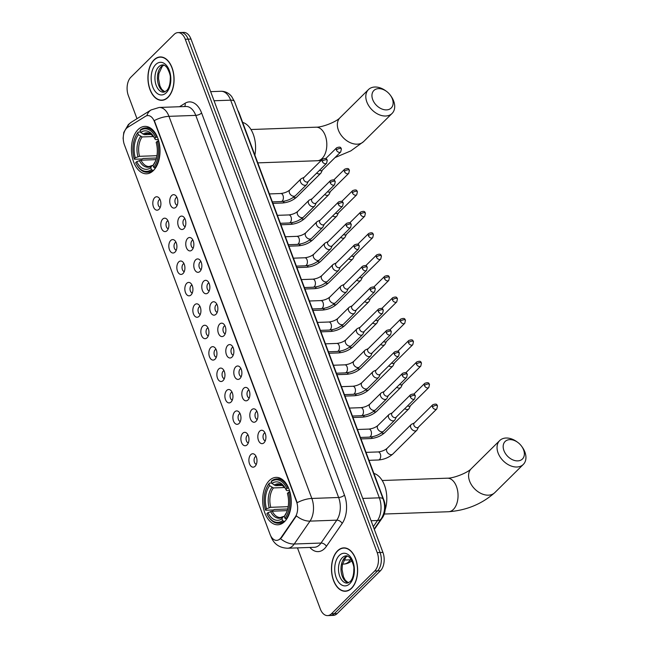 <?xml version="1.0" encoding="UTF-8"?>
<svg xmlns="http://www.w3.org/2000/svg" width="648" height="648" viewBox="0 0 648 648"><rect width="100%" height="100%" fill="white"/><g stroke="black" fill="none" stroke-linecap="round" stroke-linejoin="round"><path stroke-width="0.97" d="M153.382 170.578A23.725 14.28 -92.1 0 0 159.327 143.662A23.725 14.28 -92.1 0 0 144.877 126.384A23.725 14.28 -92.1 0 0 138.065 129.6A23.725 14.28 -92.1 0 0 132.127 156.524A23.725 14.28 -92.1 0 0 146.578 173.794A23.725 14.28 -92.1 0 0 153.382 170.578M284.618 521.575A23.725 14.28 -92.1 0 0 290.555 494.651A23.725 14.28 -92.1 0 0 276.105 477.374A23.725 14.28 -92.1 0 0 269.293 480.597A23.725 14.28 -92.1 0 0 263.355 507.514A23.725 14.28 -92.1 0 0 277.806 524.791A23.725 14.28 -92.1 0 0 284.618 521.575M259.702 431.155A6.715 4.042 87.9 0 1 263.477 430.904A6.715 4.042 87.9 0 1 265.899 436.679A6.715 4.042 87.9 0 1 264.036 442.746A6.715 4.042 87.9 0 1 263.906 442.868A6.715 4.042 87.9 0 1 258.414 440.219A6.715 4.042 87.9 0 1 259.702 431.155M264.967 432.848A4.026 2.422 -92.1 0 0 264.141 433.342A4.026 2.422 -92.1 0 0 263.088 437.651A4.026 2.422 -92.1 0 0 265.259 440.826M251.691 409.739A6.715 4.042 87.9 0 1 255.474 409.487A6.715 4.042 87.9 0 1 257.896 415.263A6.715 4.042 87.9 0 1 256.025 421.33A6.715 4.042 87.9 0 1 255.903 421.451A6.715 4.042 87.9 0 1 250.403 418.81A6.715 4.042 87.9 0 1 251.691 409.739M256.964 411.431A4.026 2.422 -92.1 0 0 256.13 411.926A4.026 2.422 -92.1 0 0 255.077 416.235A4.026 2.422 -92.1 0 0 257.248 419.41M243.689 388.322A6.715 4.042 87.9 0 1 247.463 388.071A6.715 4.042 87.9 0 1 249.885 393.854A6.715 4.042 87.9 0 1 248.022 399.921A6.715 4.042 87.9 0 1 247.892 400.043A6.715 4.042 87.9 0 1 242.401 397.394A6.715 4.042 87.9 0 1 243.689 388.322M248.954 390.015A4.026 2.422 -92.1 0 0 248.127 390.509A4.026 2.422 -92.1 0 0 247.074 394.818A4.026 2.422 -92.1 0 0 249.245 397.994M235.678 366.906A6.715 4.042 87.9 0 1 239.46 366.655A6.715 4.042 87.9 0 1 241.882 372.438A6.715 4.042 87.9 0 1 240.011 378.505A6.715 4.042 87.9 0 1 239.89 378.626A6.715 4.042 87.9 0 1 234.39 375.978A6.715 4.042 87.9 0 1 235.678 366.906M240.951 368.599A4.026 2.422 -92.1 0 0 240.116 369.101A4.026 2.422 -92.1 0 0 239.063 373.402A4.026 2.422 -92.1 0 0 241.234 376.577M227.675 345.489A6.715 4.042 87.9 0 1 231.449 345.238A6.715 4.042 87.9 0 1 233.871 351.022A6.715 4.042 87.9 0 1 232.008 357.089A6.715 4.042 87.9 0 1 231.879 357.21A6.715 4.042 87.9 0 1 226.387 354.561A6.715 4.042 87.9 0 1 227.675 345.489M232.94 347.182A4.026 2.422 -92.1 0 0 232.114 347.684A4.026 2.422 -92.1 0 0 231.061 351.986A4.026 2.422 -92.1 0 0 233.231 355.161M219.664 324.073A6.715 4.042 87.9 0 1 223.447 323.822A6.715 4.042 87.9 0 1 225.869 329.605A6.715 4.042 87.9 0 1 223.997 335.672A6.715 4.042 87.9 0 1 223.876 335.794A6.715 4.042 87.9 0 1 218.376 333.145A6.715 4.042 87.9 0 1 219.664 324.073M224.937 325.766A4.026 2.422 -92.1 0 0 224.103 326.268A4.026 2.422 -92.1 0 0 223.05 330.577A4.026 2.422 -92.1 0 0 225.221 333.744M211.661 302.656A6.715 4.042 87.9 0 1 215.436 302.405A6.715 4.042 87.9 0 1 217.858 308.189A6.715 4.042 87.9 0 1 215.995 314.256A6.715 4.042 87.9 0 1 215.865 314.377A6.715 4.042 87.9 0 1 210.373 311.729A6.715 4.042 87.9 0 1 211.661 302.656M216.926 304.349A4.026 2.422 -92.1 0 0 216.1 304.852A4.026 2.422 -92.1 0 0 215.047 309.161A4.026 2.422 -92.1 0 0 217.218 312.328M203.65 281.248A6.715 4.042 87.9 0 1 207.433 280.989A6.715 4.042 87.9 0 1 209.855 286.772A6.715 4.042 87.9 0 1 207.984 292.839A6.715 4.042 87.9 0 1 207.862 292.961A6.715 4.042 87.9 0 1 202.362 290.312A6.715 4.042 87.9 0 1 203.65 281.248M208.923 282.941A4.026 2.422 -92.1 0 0 208.089 283.435A4.026 2.422 -92.1 0 0 207.036 287.744A4.026 2.422 -92.1 0 0 209.207 290.92M195.647 259.832A6.715 4.042 87.9 0 1 199.422 259.581A6.715 4.042 87.9 0 1 201.844 265.356A6.715 4.042 87.9 0 1 199.981 271.423A6.715 4.042 87.9 0 1 199.851 271.544A6.715 4.042 87.9 0 1 194.359 268.896A6.715 4.042 87.9 0 1 195.647 259.832M200.912 261.525A4.026 2.422 -92.1 0 0 200.086 262.019A4.026 2.422 -92.1 0 0 199.033 266.328A4.026 2.422 -92.1 0 0 201.204 269.503M187.637 238.415A6.715 4.042 87.9 0 1 191.419 238.164A6.715 4.042 87.9 0 1 193.841 243.94A6.715 4.042 87.9 0 1 191.97 250.015A6.715 4.042 87.9 0 1 191.849 250.128A6.715 4.042 87.9 0 1 186.349 247.487A6.715 4.042 87.9 0 1 187.637 238.415M192.91 240.108A4.026 2.422 -92.1 0 0 192.075 240.602A4.026 2.422 -92.1 0 0 191.022 244.912A4.026 2.422 -92.1 0 0 193.193 248.087M179.634 216.999A6.715 4.042 87.9 0 1 183.408 216.748A6.715 4.042 87.9 0 1 185.83 222.531A6.715 4.042 87.9 0 1 183.967 228.598A6.715 4.042 87.9 0 1 183.838 228.72A6.715 4.042 87.9 0 1 178.346 226.071A6.715 4.042 87.9 0 1 179.634 216.999M184.899 218.692A4.026 2.422 -92.1 0 0 184.073 219.186A4.026 2.422 -92.1 0 0 183.019 223.495A4.026 2.422 -92.1 0 0 185.19 226.67M171.623 195.583A6.715 4.042 87.9 0 1 175.406 195.332A6.715 4.042 87.9 0 1 177.827 201.115A6.715 4.042 87.9 0 1 175.956 207.182A6.715 4.042 87.9 0 1 175.835 207.303A6.715 4.042 87.9 0 1 170.335 204.655A6.715 4.042 87.9 0 1 171.623 195.583M176.896 197.276A4.026 2.422 -92.1 0 0 176.062 197.778A4.026 2.422 -92.1 0 0 175.009 202.079A4.026 2.422 -92.1 0 0 177.179 205.254M250.768 454.653A6.715 4.042 87.9 0 1 254.551 454.402A6.715 4.042 87.9 0 1 256.973 460.185A6.715 4.042 87.9 0 1 255.109 466.252A6.715 4.042 87.9 0 1 254.98 466.374A6.715 4.042 87.9 0 1 249.48 463.725A6.715 4.042 87.9 0 1 250.768 454.653M256.041 456.346A4.026 2.422 -92.1 0 0 255.207 456.848A4.026 2.422 -92.1 0 0 254.154 461.157A4.026 2.422 -92.1 0 0 256.325 464.324M242.765 433.245A6.715 4.042 87.9 0 1 246.54 432.986A6.715 4.042 87.9 0 1 248.962 438.769A6.715 4.042 87.9 0 1 247.099 444.836A6.715 4.042 87.9 0 1 246.969 444.957A6.715 4.042 87.9 0 1 241.477 442.309A6.715 4.042 87.9 0 1 242.765 433.245M248.038 434.938A4.026 2.422 -92.1 0 0 247.204 435.432A4.026 2.422 -92.1 0 0 246.151 439.741A4.026 2.422 -92.1 0 0 248.322 442.916M234.754 411.828A6.715 4.042 87.9 0 1 238.537 411.577A6.715 4.042 87.9 0 1 240.959 417.353A6.715 4.042 87.9 0 1 239.096 423.419A6.715 4.042 87.9 0 1 238.966 423.541A6.715 4.042 87.9 0 1 233.466 420.892A6.715 4.042 87.9 0 1 234.754 411.828M240.027 413.521A4.026 2.422 -92.1 0 0 239.193 414.015A4.026 2.422 -92.1 0 0 238.14 418.325A4.026 2.422 -92.1 0 0 240.311 421.5M226.751 390.412A6.715 4.042 87.9 0 1 230.526 390.161A6.715 4.042 87.9 0 1 232.948 395.944A6.715 4.042 87.9 0 1 231.085 402.011A6.715 4.042 87.9 0 1 230.955 402.125A6.715 4.042 87.9 0 1 225.464 399.484A6.715 4.042 87.9 0 1 226.751 390.412M232.025 392.105A4.026 2.422 -92.1 0 0 231.19 392.599A4.026 2.422 -92.1 0 0 230.137 396.908A4.026 2.422 -92.1 0 0 232.308 400.083M218.741 368.996A6.715 4.042 87.9 0 1 222.523 368.744A6.715 4.042 87.9 0 1 224.945 374.528A6.715 4.042 87.9 0 1 223.082 380.595A6.715 4.042 87.9 0 1 222.953 380.716A6.715 4.042 87.9 0 1 217.453 378.068A6.715 4.042 87.9 0 1 218.741 368.996M224.014 370.688A4.026 2.422 -92.1 0 0 223.179 371.191A4.026 2.422 -92.1 0 0 222.126 375.492A4.026 2.422 -92.1 0 0 224.297 378.667M210.738 347.579A6.715 4.042 87.9 0 1 214.512 347.328A6.715 4.042 87.9 0 1 216.934 353.111A6.715 4.042 87.9 0 1 215.071 359.178A6.715 4.042 87.9 0 1 214.942 359.3A6.715 4.042 87.9 0 1 209.45 356.651A6.715 4.042 87.9 0 1 210.738 347.579M216.011 349.272A4.026 2.422 -92.1 0 0 215.177 349.774A4.026 2.422 -92.1 0 0 214.124 354.075A4.026 2.422 -92.1 0 0 216.294 357.251M202.727 326.163A6.715 4.042 87.9 0 1 206.51 325.912A6.715 4.042 87.9 0 1 208.931 331.695A6.715 4.042 87.9 0 1 207.068 337.762A6.715 4.042 87.9 0 1 206.939 337.883A6.715 4.042 87.9 0 1 201.439 335.235A6.715 4.042 87.9 0 1 202.727 326.163M208 327.856A4.026 2.422 -92.1 0 0 207.166 328.358A4.026 2.422 -92.1 0 0 206.113 332.667A4.026 2.422 -92.1 0 0 208.283 335.834M194.724 304.746A6.715 4.042 87.9 0 1 198.499 304.495A6.715 4.042 87.9 0 1 200.921 310.279A6.715 4.042 87.9 0 1 199.058 316.346A6.715 4.042 87.9 0 1 198.928 316.467A6.715 4.042 87.9 0 1 193.436 313.818A6.715 4.042 87.9 0 1 194.724 304.746M199.997 306.439A4.026 2.422 -92.1 0 0 199.163 306.941A4.026 2.422 -92.1 0 0 198.11 311.251A4.026 2.422 -92.1 0 0 200.281 314.418M186.713 283.33A6.715 4.042 87.9 0 1 190.496 283.079A6.715 4.042 87.9 0 1 192.918 288.862A6.715 4.042 87.9 0 1 191.055 294.929A6.715 4.042 87.9 0 1 190.925 295.051A6.715 4.042 87.9 0 1 185.425 292.402A6.715 4.042 87.9 0 1 186.713 283.33M191.986 285.023A4.026 2.422 -92.1 0 0 191.152 285.525A4.026 2.422 -92.1 0 0 190.099 289.834A4.026 2.422 -92.1 0 0 192.27 293.001M178.71 261.922A6.715 4.042 87.9 0 1 182.485 261.671A6.715 4.042 87.9 0 1 184.907 267.446A6.715 4.042 87.9 0 1 183.044 273.513A6.715 4.042 87.9 0 1 182.914 273.634A6.715 4.042 87.9 0 1 177.422 270.986A6.715 4.042 87.9 0 1 178.71 261.922M183.983 263.615A4.026 2.422 -92.1 0 0 183.149 264.109A4.026 2.422 -92.1 0 0 182.096 268.418A4.026 2.422 -92.1 0 0 184.267 271.593M170.699 240.505A6.715 4.042 87.9 0 1 174.482 240.254A6.715 4.042 87.9 0 1 176.904 246.029A6.715 4.042 87.9 0 1 175.041 252.096A6.715 4.042 87.9 0 1 174.911 252.218A6.715 4.042 87.9 0 1 169.412 249.577A6.715 4.042 87.9 0 1 170.699 240.505M175.973 242.198A4.026 2.422 -92.1 0 0 175.138 242.692A4.026 2.422 -92.1 0 0 174.085 247.001A4.026 2.422 -92.1 0 0 176.256 250.177M162.697 219.089A6.715 4.042 87.9 0 1 166.471 218.838A6.715 4.042 87.9 0 1 168.893 224.621A6.715 4.042 87.9 0 1 167.03 230.688A6.715 4.042 87.9 0 1 166.901 230.81A6.715 4.042 87.9 0 1 161.409 228.161A6.715 4.042 87.9 0 1 162.697 219.089M167.97 220.782A4.026 2.422 -92.1 0 0 167.135 221.276A4.026 2.422 -92.1 0 0 166.082 225.585A4.026 2.422 -92.1 0 0 168.253 228.76M154.686 197.672A6.715 4.042 87.9 0 1 158.468 197.421A6.715 4.042 87.9 0 1 160.89 203.205A6.715 4.042 87.9 0 1 159.027 209.272A6.715 4.042 87.9 0 1 158.898 209.393A6.715 4.042 87.9 0 1 153.398 206.744A6.715 4.042 87.9 0 1 154.686 197.672M159.959 199.365A4.026 2.422 -92.1 0 0 159.125 199.868A4.026 2.422 -92.1 0 0 158.072 204.169A4.026 2.422 -92.1 0 0 160.242 207.344M281.127 537.516A12.085 7.274 87.9 0 1 280.114 538.731A12.085 7.274 87.9 0 1 276.647 540.375A12.085 7.274 87.9 0 1 270.07 534.381L124.384 144.731A12.085 7.274 87.9 0 1 127.753 127.316L145.476 116.316A12.085 7.274 87.9 0 1 147.817 115.571A12.085 7.274 87.9 0 1 154.402 121.565L296.517 501.674A12.085 7.274 87.9 0 1 295.277 516.974L281.127 537.516L281.645 537.5L279.45 539.509M237.776 110.306A13.43 8.084 87.9 0 1 239.201 113.181L383.981 500.41A13.43 8.084 87.9 0 1 382.604 517.42L374.333 529.424M351.564 588.311A21.708 13.065 -92.1 0 0 356.999 563.679A21.708 13.065 -92.1 0 0 343.78 547.876A21.708 13.065 -92.1 0 0 337.543 550.816A21.708 13.065 -92.1 0 0 332.108 575.448A21.708 13.065 -92.1 0 0 345.335 591.26A21.708 13.065 -92.1 0 0 351.564 588.311M345.214 547.949A21.708 13.065 -92.1 0 0 344.776 548.062M168.018 97.386A21.708 13.065 -92.1 0 0 173.453 72.754A21.708 13.065 -92.1 0 0 160.226 56.943A21.708 13.065 -92.1 0 0 153.997 59.891A21.708 13.065 -92.1 0 0 148.562 84.523A21.708 13.065 -92.1 0 0 161.781 100.335A21.708 13.065 -92.1 0 0 168.018 97.386M161.66 57.024A21.708 13.065 -92.1 0 0 161.222 57.129M297.464 547.884L320.29 608.942A13.43 8.084 -92.1 0 0 327.596 615.6L333.315 615.398A13.43 8.084 -92.1 0 0 337.171 613.575L380.433 570.767A13.43 8.084 -92.1 0 0 382.928 552.412L190.99 39.058L188.131 39.164A13.43 8.084 -92.1 0 0 180.824 32.505A13.43 8.084 -92.1 0 1 188.131 39.164L380.068 552.509L188.131 39.164L185.271 39.269A13.43 8.084 -92.1 0 0 177.965 32.602A13.43 8.084 -92.1 0 0 174.109 34.425L130.847 77.234A13.43 8.084 -92.1 0 0 128.353 95.588L136.987 118.689M380.433 570.767L377.573 570.872A13.43 8.084 -92.1 0 0 380.068 552.509A13.43 8.084 -92.1 0 1 377.573 570.872L334.311 613.672L377.573 570.872L374.714 570.969A13.43 8.084 -92.1 0 0 377.209 552.614L185.271 39.269M330.456 615.495A13.43 8.084 -92.1 0 0 334.311 613.672A13.43 8.084 -92.1 0 1 330.456 615.495M146.877 115.709A15.665 11.826 -121.8 0 1 151.089 109.941L159.222 107.455A17.901 10.773 87.9 0 1 168.966 116.34A15.665 6.067 -20.5 0 0 154.321 120.577L297.189 502.686A15.665 6.067 159.5 0 1 311.834 498.45A17.901 10.773 87.9 0 1 310.003 521.122A15.665 9.72 -145.4 0 1 296.395 515.873L281.645 537.5M327.596 615.6A13.43 8.084 -92.1 0 0 331.452 613.778L374.714 570.969M162.761 100.076A21.708 13.065 -92.1 0 0 163.207 100.148M346.316 591A21.708 13.065 -92.1 0 0 346.761 591.081M190.99 39.058A13.43 8.084 -92.1 0 0 183.676 32.4L177.965 32.602M337.616 551.011A21.481 12.928 -92.1 0 0 332.238 575.392A21.481 12.928 -92.1 0 0 345.327 591.041A21.481 12.928 -92.1 0 0 351.491 588.125A21.481 12.928 -92.1 0 0 356.878 563.744A21.481 12.928 -92.1 0 0 343.788 548.095A21.481 12.928 -92.1 0 0 337.616 551.011M154.07 60.086A21.481 12.928 -92.1 0 0 148.692 84.459A21.481 12.928 -92.1 0 0 161.773 100.108A21.481 12.928 -92.1 0 0 167.945 97.192A21.481 12.928 -92.1 0 0 173.324 72.811A21.481 12.928 -92.1 0 0 160.234 57.17A21.481 12.928 -92.1 0 0 154.07 60.086M523.592 449.906A12.312 8.594 45.3 0 0 521.616 446.253A12.312 8.594 45.3 0 0 517.849 442.454A12.312 8.594 45.3 0 0 506.315 440.583A12.312 8.594 45.3 0 0 503.942 450.611A12.312 8.594 45.3 0 0 517.744 460.89A12.312 8.594 45.3 0 0 523.592 449.906M521.616 446.253L522.191 447.055A16.783 11.721 -134.7 0 1 524.888 452.029A16.783 11.721 -134.7 0 1 523.292 464.446A16.783 11.721 -134.7 0 1 509.83 465.466A16.783 11.721 -134.7 0 1 498.093 452.993A16.783 11.721 -134.7 0 1 499.681 440.583A16.783 11.721 -134.7 0 1 517.055 441.871L517.849 442.454M287.015 488.487L288.182 488.009A22.202 13.365 -92.1 0 0 276.874 478.872A22.202 13.365 -92.1 0 0 271.674 480.857L271.253 481.658A21.303 12.822 -92.1 0 1 287.015 488.487L285.954 489.532A19.246 11.583 -92.1 0 0 285.225 488.13A19.246 11.583 -92.1 0 0 271.925 483.449L275.684 485.684L282.471 485.441M289.567 490.714L286.538 490.504L285.954 489.532M287.696 508.996L274.412 509.474L273.359 509.968L265.712 510.243L265.453 509.814A21.303 12.822 -92.1 0 1 266.798 487.434L267.089 486.834A22.202 13.365 -92.1 0 1 269.398 483.108L271.763 483.027M289.907 491.864L288.457 492.35A21.303 12.822 -92.1 0 1 284.934 518.254L285.938 519.008A22.202 13.365 -92.1 0 0 289.632 491.873M285.938 519.008L286.74 518.983M269.398 483.108L268.977 483.91A21.303 12.822 -92.1 0 0 266.798 487.434M268.977 483.91L269.649 485.7A19.246 11.583 -92.1 0 0 266.506 508.777L265.453 509.814M271.925 483.449L271.253 481.658M284.934 518.254L284.269 516.464A19.246 11.583 -92.1 0 0 286.132 513.419A19.246 11.583 -92.1 0 0 287.404 493.395L288.457 492.35M266.506 508.777L270.767 507.311L288.174 506.687M284.691 487.531L273.399 487.936L269.649 485.7M285.428 514.366L284.269 516.464M385.123 509.903A24.616 14.815 -92.1 0 0 373.88 473.413M284.966 521.211L283.662 521.259L282.658 520.506A21.303 12.822 -92.1 0 1 267.802 515.427L268.134 516.002A22.202 13.365 -92.1 0 0 278.462 523.244A22.202 13.365 -92.1 0 0 283.662 521.259M287.234 510.632L272.217 511.175L267.956 512.641L266.903 513.686A21.303 12.822 -92.1 0 0 267.802 515.427M267.956 512.641A19.246 11.583 -92.1 0 0 281.993 518.724L282.658 520.506M281.993 518.724L282.949 516.893L284.375 516.27M270.613 511.555A17.221 10.36 -92.1 0 0 282.949 516.893L284.002 516.278M392.356 98.909A12.312 8.594 45.3 0 0 390.38 95.264A12.312 8.594 45.3 0 0 386.621 91.457A12.312 8.594 45.3 0 0 375.087 89.586A12.312 8.594 45.3 0 0 372.713 99.614A12.312 8.594 45.3 0 0 386.508 109.893A12.312 8.594 45.3 0 0 392.356 98.909M390.38 95.264L390.955 96.058A16.783 11.721 -134.7 0 1 393.652 101.039A16.783 11.721 -134.7 0 1 392.064 113.449A16.783 11.721 -134.7 0 1 378.594 114.469A16.783 11.721 -134.7 0 1 366.857 101.995A16.783 11.721 -134.7 0 1 368.453 89.586A16.783 11.721 -134.7 0 1 385.827 90.874L386.621 91.457M155.779 137.489L156.954 137.012A22.202 13.365 -92.1 0 0 145.646 127.875A22.202 13.365 -92.1 0 0 140.446 129.859L140.025 130.661A21.303 12.822 -92.1 0 1 155.779 137.489L154.726 138.534A19.246 11.583 -92.1 0 0 153.997 137.133A19.246 11.583 -92.1 0 0 140.689 132.451L144.447 134.687L151.235 134.444M158.331 139.717L155.309 139.506L154.726 138.534M156.468 158.007L143.176 158.477L142.123 158.979L134.484 159.246L134.225 158.825A21.303 12.822 -92.1 0 1 135.57 136.436L135.853 135.837A22.202 13.365 -92.1 0 1 138.17 132.111L140.535 132.03M158.671 140.867L157.229 141.361A21.303 12.822 -92.1 0 1 153.706 167.265L154.71 168.01A22.202 13.365 -92.1 0 0 158.396 140.875M154.71 168.01L155.504 167.986M138.17 132.111L137.749 132.921A21.303 12.822 -92.1 0 0 135.57 136.436M137.749 132.921L138.413 134.703A19.246 11.583 -92.1 0 0 135.278 157.78L134.225 158.825M140.689 132.451L140.025 130.661M153.706 167.265L153.033 165.475A19.246 11.583 -92.1 0 0 154.904 162.421A19.246 11.583 -92.1 0 0 156.168 142.398L157.229 141.361M135.278 157.78L139.539 156.314L156.938 155.69M153.463 136.534L142.171 136.939L138.413 134.703M154.2 163.377L153.033 165.475M254.875 155.099A24.616 14.815 -92.1 0 0 242.652 122.415M153.738 170.222L152.434 170.27L151.429 169.517A21.303 12.822 -92.1 0 1 136.574 164.43L136.898 165.013A22.202 13.365 -92.1 0 0 147.234 172.255A22.202 13.365 -92.1 0 0 152.434 170.27M156.006 159.643L140.981 160.178L136.72 161.644L135.667 162.689A21.303 12.822 -92.1 0 0 136.574 164.43M136.72 161.644A19.246 11.583 -92.1 0 0 150.757 167.727L151.429 169.517M150.757 167.727L151.721 165.904L153.139 165.272M139.385 160.558A17.221 10.36 -92.1 0 0 151.721 165.904L152.766 165.281M414.364 422.958L411.699 424.197A4.026 2.811 45.3 0 0 411.124 424.594A4.026 2.811 45.3 0 0 410.743 427.575A4.026 2.811 45.3 0 0 415.255 430.936A4.026 2.811 45.3 0 0 416.786 430.321A4.026 2.811 45.3 0 0 417.19 429.754L418.454 427.097M432.443 406.944A2.908 2.033 45.3 0 1 432.718 404.798L414.185 423.136A2.908 2.033 45.3 0 0 413.91 425.291A2.908 2.033 45.3 0 0 417.174 427.712A2.908 2.033 45.3 0 0 418.276 427.275L436.809 408.929L437.489 405.842A2.908 1.126 -20.5 0 0 436.25 405.397A2.908 1.126 159.5 0 0 432.443 406.944A2.908 2.033 45.3 0 0 434.476 409.107A2.908 2.033 45.3 0 0 436.809 408.929M404.741 408.686A4.026 2.811 45.3 0 0 407.252 409.52A4.026 2.811 45.3 0 0 408.783 408.904A4.026 2.811 45.3 0 0 409.188 408.337L410.451 405.68M407.6 405.859A2.908 2.033 45.3 0 0 409.163 406.304A2.908 2.033 45.3 0 0 410.273 405.859L428.806 387.52L429.486 384.434A2.908 1.126 -20.5 0 0 428.239 383.989A2.908 1.126 159.5 0 0 424.44 385.536A2.908 2.033 45.3 0 0 426.473 387.698A2.908 2.033 45.3 0 0 428.806 387.52M396.738 387.277A4.026 2.811 45.3 0 0 399.241 388.103A4.026 2.811 45.3 0 0 400.772 387.488A4.026 2.811 45.3 0 0 401.177 386.921L402.44 384.264M399.597 384.442A2.908 2.033 45.3 0 0 401.161 384.888A2.908 2.033 45.3 0 0 402.262 384.442L420.795 366.104L421.475 363.018A2.908 1.126 -20.5 0 0 420.236 362.572A2.908 1.126 159.5 0 0 416.429 364.119A2.908 2.033 45.3 0 0 418.462 366.282A2.908 2.033 45.3 0 0 420.795 366.104M388.727 365.861A4.026 2.811 45.3 0 0 391.238 366.687A4.026 2.811 45.3 0 0 392.769 366.071A4.026 2.811 45.3 0 0 393.174 365.504L394.438 362.848M391.586 363.026A2.908 2.033 45.3 0 0 393.15 363.471A2.908 2.033 45.3 0 0 394.259 363.026L412.792 344.687L413.473 341.601A2.908 1.126 -20.5 0 0 412.225 341.156A2.908 1.126 159.5 0 0 408.426 342.703A2.908 2.033 45.3 0 0 410.459 344.866A2.908 2.033 45.3 0 0 412.792 344.687M380.724 344.444A4.026 2.811 45.3 0 0 383.227 345.271A4.026 2.811 45.3 0 0 384.758 344.655A4.026 2.811 45.3 0 0 385.163 344.088L386.427 341.431M383.584 341.609A2.908 2.033 45.3 0 0 385.147 342.055A2.908 2.033 45.3 0 0 386.249 341.609L404.781 323.271L405.462 320.185A2.908 1.126 -20.5 0 0 404.222 319.739A2.908 1.126 159.5 0 0 400.415 321.286A2.908 2.033 45.3 0 0 402.449 323.449A2.908 2.033 45.3 0 0 404.781 323.271M372.713 323.028A4.026 2.811 45.3 0 0 375.224 323.862A4.026 2.811 45.3 0 0 376.755 323.247A4.026 2.811 45.3 0 0 377.16 322.672L378.424 320.015M375.573 320.201A2.908 2.033 45.3 0 0 377.136 320.639A2.908 2.033 45.3 0 0 378.246 320.193L396.779 301.855L397.459 298.769A2.908 1.126 -20.5 0 0 396.212 298.323A2.908 1.126 159.5 0 0 392.413 299.87A2.908 2.033 45.3 0 0 394.446 302.033A2.908 2.033 45.3 0 0 396.779 301.855M364.711 301.612A4.026 2.811 45.3 0 0 367.214 302.446A4.026 2.811 45.3 0 0 368.744 301.83A4.026 2.811 45.3 0 0 369.149 301.255L370.413 298.606M367.57 298.785A2.908 2.033 45.3 0 0 369.133 299.222A2.908 2.033 45.3 0 0 370.235 298.777L388.768 280.438L389.448 277.352A2.908 1.126 -20.5 0 0 388.209 276.907A2.908 1.126 159.5 0 0 384.402 278.454A2.908 2.033 45.3 0 0 386.435 280.616A2.908 2.033 45.3 0 0 388.768 280.438M356.7 280.195A4.026 2.811 45.3 0 0 359.211 281.029A4.026 2.811 45.3 0 0 360.742 280.414A4.026 2.811 45.3 0 0 361.147 279.847L362.41 277.19M359.559 277.368A2.908 2.033 45.3 0 0 361.122 277.806A2.908 2.033 45.3 0 0 362.232 277.368L380.765 259.022L381.445 255.936A2.908 1.126 -20.5 0 0 380.198 255.49A2.908 1.126 159.5 0 0 376.399 257.037A2.908 2.033 45.3 0 0 378.432 259.2A2.908 2.033 45.3 0 0 380.765 259.022M348.697 258.779A4.026 2.811 45.3 0 0 351.2 259.613A4.026 2.811 45.3 0 0 352.731 258.998A4.026 2.811 45.3 0 0 353.136 258.431L354.399 255.774M351.556 255.952A2.908 2.033 45.3 0 0 353.12 256.397A2.908 2.033 45.3 0 0 354.221 255.952L372.754 237.614L373.434 234.519A2.908 1.126 -20.5 0 0 372.195 234.074A2.908 1.126 159.5 0 0 368.388 235.629A2.908 2.033 45.3 0 0 370.421 237.784A2.908 2.033 45.3 0 0 372.754 237.614M340.686 237.371A4.026 2.811 45.3 0 0 343.197 238.197A4.026 2.811 45.3 0 0 344.728 237.581A4.026 2.811 45.3 0 0 345.133 237.014L346.397 234.357M343.545 234.536A2.908 2.033 45.3 0 0 345.109 234.981A2.908 2.033 45.3 0 0 346.218 234.536L364.751 216.197L365.432 213.111A2.908 1.126 -20.5 0 0 364.184 212.666A2.908 1.126 159.5 0 0 360.385 214.213A2.908 2.033 45.3 0 0 362.418 216.375A2.908 2.033 45.3 0 0 364.751 216.197M332.683 215.954A4.026 2.811 45.3 0 0 335.186 216.78A4.026 2.811 45.3 0 0 336.717 216.165A4.026 2.811 45.3 0 0 337.122 215.598L338.386 212.941M335.543 213.119A2.908 2.033 45.3 0 0 337.106 213.565A2.908 2.033 45.3 0 0 338.207 213.119L356.74 194.781L357.421 191.695A2.908 1.126 -20.5 0 0 356.181 191.249A2.908 1.126 159.5 0 0 352.374 192.796A2.908 2.033 45.3 0 0 354.407 194.959A2.908 2.033 45.3 0 0 356.74 194.781M324.672 194.538A4.026 2.811 45.3 0 0 327.183 195.364A4.026 2.811 45.3 0 0 328.714 194.748A4.026 2.811 45.3 0 0 329.119 194.181L330.383 191.525M327.532 191.703A2.908 2.033 45.3 0 0 329.095 192.148A2.908 2.033 45.3 0 0 330.205 191.703L348.737 173.364L349.418 170.278A2.908 1.126 -20.5 0 0 348.17 169.833A2.908 1.126 159.5 0 0 344.372 171.38A2.908 2.033 45.3 0 0 346.405 173.543A2.908 2.033 45.3 0 0 348.737 173.364M316.67 173.121A4.026 2.811 45.3 0 0 319.172 173.956A4.026 2.811 45.3 0 0 320.703 173.34A4.026 2.811 45.3 0 0 321.108 172.765L322.372 170.108M319.529 170.294A2.908 2.033 45.3 0 0 321.092 170.732A2.908 2.033 45.3 0 0 322.194 170.286L340.726 151.948L341.407 148.862A2.908 1.126 -20.5 0 0 340.16 148.416A2.908 1.126 159.5 0 0 336.361 149.963A2.908 2.033 45.3 0 0 338.394 152.126A2.908 2.033 45.3 0 0 340.726 151.948M392.21 412.898L389.545 414.137A4.026 2.811 45.3 0 0 388.97 414.534A4.026 2.811 45.3 0 0 388.589 417.515A4.026 2.811 45.3 0 0 393.109 420.876A4.026 2.811 45.3 0 0 394.64 420.26A4.026 2.811 45.3 0 0 395.037 419.693L396.309 417.037M410.289 396.892A2.908 2.033 45.3 0 1 410.565 394.737L392.032 413.076A2.908 2.033 45.3 0 0 391.757 415.23A2.908 2.033 45.3 0 0 395.021 417.66A2.908 2.033 45.3 0 0 396.131 417.215L414.663 398.876L415.344 395.79A2.908 1.126 -20.5 0 0 414.096 395.345A2.908 1.126 159.5 0 0 410.289 396.892A2.908 2.033 45.3 0 0 412.331 399.055A2.908 2.033 45.3 0 0 414.663 398.876M384.207 391.489L381.534 392.72A4.026 2.811 45.3 0 0 380.967 393.117A4.026 2.811 45.3 0 0 380.579 396.098A4.026 2.811 45.3 0 0 385.098 399.46A4.026 2.811 45.3 0 0 386.629 398.844A4.026 2.811 45.3 0 0 387.034 398.277L388.298 395.62M402.286 375.476A2.908 2.033 45.3 0 1 402.562 373.321L384.029 391.659A2.908 2.033 45.3 0 0 383.754 393.814A2.908 2.033 45.3 0 0 387.01 396.244A2.908 2.033 45.3 0 0 388.12 395.798L406.652 377.46L407.333 374.374A2.908 1.126 -20.5 0 0 406.085 373.928A2.908 1.126 159.5 0 0 402.286 375.476A2.908 2.033 45.3 0 0 404.32 377.638A2.908 2.033 45.3 0 0 406.652 377.46M376.196 370.073L373.531 371.312A4.026 2.811 45.3 0 0 372.956 371.709A4.026 2.811 45.3 0 0 372.576 374.682A4.026 2.811 45.3 0 0 377.087 378.051A4.026 2.811 45.3 0 0 378.626 377.436A4.026 2.811 45.3 0 0 379.023 376.861L380.295 374.204M394.276 354.059A2.908 2.033 45.3 0 1 394.551 351.905L376.018 370.251A2.908 2.033 45.3 0 0 375.743 372.398A2.908 2.033 45.3 0 0 379.007 374.828A2.908 2.033 45.3 0 0 380.117 374.382L398.65 356.044L399.322 352.958A2.908 1.126 -20.5 0 0 398.083 352.512A2.908 1.126 159.5 0 0 394.276 354.059A2.908 2.033 45.3 0 0 396.317 356.222A2.908 2.033 45.3 0 0 398.65 356.044M368.194 348.656L365.521 349.896A4.026 2.811 45.3 0 0 364.954 350.293A4.026 2.811 45.3 0 0 364.565 353.265A4.026 2.811 45.3 0 0 369.085 356.635A4.026 2.811 45.3 0 0 370.616 356.019A4.026 2.811 45.3 0 0 371.021 355.444L372.284 352.787M386.273 332.643A2.908 2.033 45.3 0 1 386.548 330.496L368.015 348.835A2.908 2.033 45.3 0 0 367.74 350.981A2.908 2.033 45.3 0 0 370.996 353.411A2.908 2.033 45.3 0 0 372.106 352.966L390.639 334.627L391.319 331.541A2.908 1.126 -20.5 0 0 390.072 331.096A2.908 1.126 159.5 0 0 386.273 332.643A2.908 2.033 45.3 0 0 388.306 334.805A2.908 2.033 45.3 0 0 390.639 334.627M360.183 327.24L357.518 328.479A4.026 2.811 45.3 0 0 356.943 328.876A4.026 2.811 45.3 0 0 356.562 331.857A4.026 2.811 45.3 0 0 361.074 335.219A4.026 2.811 45.3 0 0 362.613 334.603A4.026 2.811 45.3 0 0 363.01 334.036L364.281 331.379M378.262 311.226A2.908 2.033 45.3 0 1 378.537 309.08L360.005 327.418A2.908 2.033 45.3 0 0 359.729 329.565A2.908 2.033 45.3 0 0 362.993 331.995A2.908 2.033 45.3 0 0 364.103 331.549L382.636 313.211L383.308 310.125A2.908 1.126 -20.5 0 0 382.069 309.679A2.908 1.126 159.5 0 0 378.262 311.226A2.908 2.033 45.3 0 0 380.303 313.389A2.908 2.033 45.3 0 0 382.636 313.211M352.18 305.824L349.507 307.063A4.026 2.811 45.3 0 0 348.94 307.46A4.026 2.811 45.3 0 0 348.551 310.441A4.026 2.811 45.3 0 0 353.071 313.802A4.026 2.811 45.3 0 0 354.602 313.187A4.026 2.811 45.3 0 0 355.007 312.62L356.27 309.963M370.259 289.81A2.908 2.033 45.3 0 1 370.535 287.663L352.002 306.002A2.908 2.033 45.3 0 0 351.726 308.156A2.908 2.033 45.3 0 0 354.983 310.578A2.908 2.033 45.3 0 0 356.092 310.141L374.625 291.794L375.305 288.708A2.908 1.126 -20.5 0 0 374.058 288.263A2.908 1.126 159.5 0 0 370.259 289.81A2.908 2.033 45.3 0 0 372.292 291.973A2.908 2.033 45.3 0 0 374.625 291.794M344.169 284.407L341.504 285.647A4.026 2.811 45.3 0 0 340.929 286.043A4.026 2.811 45.3 0 0 340.548 289.024A4.026 2.811 45.3 0 0 345.06 292.386A4.026 2.811 45.3 0 0 346.599 291.77A4.026 2.811 45.3 0 0 346.996 291.203L348.268 288.546M362.248 268.402A2.908 2.033 45.3 0 1 362.524 266.247L343.991 284.585A2.908 2.033 45.3 0 0 343.715 286.74A2.908 2.033 45.3 0 0 346.98 289.17A2.908 2.033 45.3 0 0 348.089 288.725L366.622 270.386L367.295 267.3A2.908 1.126 -20.5 0 0 366.055 266.855A2.908 1.126 159.5 0 0 362.248 268.402A2.908 2.033 45.3 0 0 364.289 270.564A2.908 2.033 45.3 0 0 366.622 270.386M336.166 262.991L333.493 264.23A4.026 2.811 45.3 0 0 332.926 264.627A4.026 2.811 45.3 0 0 332.537 267.608A4.026 2.811 45.3 0 0 337.057 270.969A4.026 2.811 45.3 0 0 338.588 270.354A4.026 2.811 45.3 0 0 338.993 269.787L340.257 267.13M354.245 246.985A2.908 2.033 45.3 0 1 354.521 244.831L335.988 263.169A2.908 2.033 45.3 0 0 335.713 265.324A2.908 2.033 45.3 0 0 338.969 267.754A2.908 2.033 45.3 0 0 340.079 267.308L358.611 248.97L359.292 245.884A2.908 1.126 -20.5 0 0 358.044 245.438A2.908 1.126 159.5 0 0 354.245 246.985A2.908 2.033 45.3 0 0 356.279 249.148A2.908 2.033 45.3 0 0 358.611 248.97M328.155 241.583L325.49 242.814A4.026 2.811 45.3 0 0 324.915 243.211A4.026 2.811 45.3 0 0 324.535 246.191A4.026 2.811 45.3 0 0 329.046 249.553A4.026 2.811 45.3 0 0 330.585 248.937A4.026 2.811 45.3 0 0 330.982 248.37L332.254 245.714M346.235 225.569A2.908 2.033 45.3 0 1 346.51 223.414L327.977 241.753A2.908 2.033 45.3 0 0 327.702 243.907A2.908 2.033 45.3 0 0 330.966 246.337A2.908 2.033 45.3 0 0 332.076 245.892L350.609 227.553L351.281 224.467A2.908 1.126 -20.5 0 0 350.041 224.022A2.908 1.126 159.5 0 0 346.235 225.569A2.908 2.033 45.3 0 0 348.276 227.731A2.908 2.033 45.3 0 0 350.609 227.553M320.153 220.166L317.48 221.405A4.026 2.811 45.3 0 0 316.913 221.794A4.026 2.811 45.3 0 0 316.524 224.775A4.026 2.811 45.3 0 0 321.044 228.136A4.026 2.811 45.3 0 0 322.574 227.521A4.026 2.811 45.3 0 0 322.979 226.954L324.243 224.297M338.232 204.152A2.908 2.033 45.3 0 1 338.507 201.998L319.974 220.344A2.908 2.033 45.3 0 0 319.699 222.491A2.908 2.033 45.3 0 0 322.955 224.921A2.908 2.033 45.3 0 0 324.065 224.475L342.598 206.137L343.278 203.051A2.908 1.126 -20.5 0 0 342.031 202.605A2.908 1.126 159.5 0 0 338.232 204.152A2.908 2.033 45.3 0 0 340.265 206.315A2.908 2.033 45.3 0 0 342.598 206.137M312.142 198.75L309.477 199.989A4.026 2.811 45.3 0 0 308.902 200.386A4.026 2.811 45.3 0 0 308.521 203.359A4.026 2.811 45.3 0 0 313.033 206.728A4.026 2.811 45.3 0 0 314.572 206.113A4.026 2.811 45.3 0 0 314.969 205.538L316.24 202.881M330.221 182.736A2.908 2.033 45.3 0 1 330.496 180.59L311.963 198.928A2.908 2.033 45.3 0 0 311.688 201.074A2.908 2.033 45.3 0 0 314.952 203.504A2.908 2.033 45.3 0 0 316.062 203.059L334.595 184.721L335.267 181.634A2.908 1.126 -20.5 0 0 334.028 181.189A2.908 1.126 159.5 0 0 330.221 182.736A2.908 2.033 45.3 0 0 332.262 184.899A2.908 2.033 45.3 0 0 334.595 184.721M304.139 177.333L301.466 178.573A4.026 2.811 45.3 0 0 300.899 178.97A4.026 2.811 45.3 0 0 300.51 181.942A4.026 2.811 45.3 0 0 305.03 185.312A4.026 2.811 45.3 0 0 306.561 184.696A4.026 2.811 45.3 0 0 306.966 184.121L308.229 181.472M322.218 161.32A2.908 2.033 45.3 0 1 322.493 159.173L303.961 177.512A2.908 2.033 45.3 0 0 303.685 179.658A2.908 2.033 45.3 0 0 306.941 182.088A2.908 2.033 45.3 0 0 308.051 181.643L326.584 163.304L327.264 160.218A2.908 1.126 -20.5 0 0 326.017 159.773A2.908 1.126 159.5 0 0 322.218 161.32A2.908 2.033 45.3 0 0 324.251 163.482A2.908 2.033 45.3 0 0 326.584 163.304M295.277 516.974L295.796 516.958M382.069 517.436L382.604 517.42M179.52 106.726L185.085 103.267A22.38 13.47 87.9 0 1 201.609 112.995L344.477 495.104A22.38 13.47 87.9 0 1 342.185 523.446A4.479 2.778 34.6 0 0 336.798 520.158L310.003 521.122L294.233 544.012A17.901 10.773 87.9 0 1 292.734 545.81A17.901 10.773 87.9 0 1 287.599 548.24L314.393 547.285A17.901 10.773 -92.1 0 0 319.529 544.855A17.901 10.773 -92.1 0 0 321.027 543.048L336.798 520.158A17.901 10.773 -92.1 0 0 338.629 497.486L195.761 115.376A17.901 10.773 -92.1 0 0 186.017 106.499L159.222 107.455M280.56 538.707A15.665 9.72 -145.4 0 0 294.233 544.012L321.027 543.048A4.479 2.778 34.6 0 1 326.414 546.337A22.38 13.47 87.9 0 1 309.89 547.447M201.609 112.995A4.479 1.733 159.5 0 1 195.761 115.376L168.966 116.34L311.834 498.45L338.629 497.486A4.479 1.733 159.5 0 0 344.477 495.104M127.211 127.688A15.665 11.826 -121.8 0 1 131.342 122.197L151.089 109.941M270.783 535.993L271.139 536.965A15.665 6.067 -20.5 0 1 271.01 536.414M342.185 523.446L326.414 546.337M331.452 613.778L337.171 613.575M377.209 552.614L382.928 552.412M184.591 106.547A4.479 3.378 58.2 0 0 185.085 103.267M352.334 560.261C349.936 562.618 347.085 563.882 343.788 564.06A17.901 10.773 -92.1 0 0 348.932 561.63A17.901 10.773 -92.1 0 0 350.422 559.832L343.853 560.066M373.289 526.638L377.517 520.506L371.085 520.741M383.179 499.203A8.951 3.467 159.5 0 0 379.347 497.834L230.664 100.165A17.901 10.773 -92.1 0 0 220.919 91.279C224.346 91.222 227.359 92.356 229.967 94.681L231.611 96.414L234.495 101.534L383.179 499.203C385.568 506.201 384.928 512.714 381.251 518.756A8.951 5.557 -145.4 0 1 377.517 520.506A17.901 10.773 -92.1 0 0 379.347 497.834L362.742 498.425M351.329 559.734A8.951 5.557 -145.4 0 1 350.422 559.832L350.933 559.094M234.495 101.534A8.951 3.467 159.5 0 0 230.664 100.165L214.059 100.756M347.336 556.008A13.64 8.213 -92.1 0 0 344.793 557.62A13.64 8.213 -92.1 0 0 341.196 571.981A13.64 8.213 -92.1 0 0 348.3 582.892M346.21 555.854A13.64 8.213 -92.1 0 0 342.298 557.709A13.64 8.213 -92.1 0 0 338.88 573.188A13.64 8.213 -92.1 0 0 347.19 583.127L350.082 581.685C352.569 579.199 353.816 574.995 353.832 569.066C354.173 566.806 353.095 563.323 350.592 558.608C348.843 556.543 347.385 555.628 346.21 555.854M339.285 555.466A16.33 9.825 -92.1 0 0 336.247 577.789A16.33 9.825 -92.1 0 0 349.831 583.67A16.33 9.825 -92.1 0 0 352.86 561.346A16.33 9.825 -92.1 0 0 339.285 555.466M163.79 65.084A13.64 8.213 -92.1 0 0 161.247 66.687A13.64 8.213 -92.1 0 0 157.642 81.049A13.64 8.213 -92.1 0 0 164.754 91.959M162.664 64.93A13.64 8.213 -92.1 0 0 158.744 66.776A13.64 8.213 -92.1 0 0 155.326 82.255A13.64 8.213 -92.1 0 0 163.636 92.194L166.536 90.752C169.015 88.266 170.262 84.062 170.278 78.141C170.618 75.881 169.541 72.39 167.038 67.675C165.297 65.618 163.839 64.695 162.664 64.93M155.731 64.533A16.33 9.825 -92.1 0 0 152.701 86.856A16.33 9.825 -92.1 0 0 166.277 92.737A16.33 9.825 -92.1 0 0 169.314 70.421A16.33 9.825 -92.1 0 0 155.731 64.533M382.215 480.516L447.331 478.184A16.783 10.101 87.9 0 1 456.476 486.51A16.783 10.101 87.9 0 1 453.357 509.458A16.783 10.101 87.9 0 1 448.538 511.734C466.528 510.373 481.958 503.998 494.837 492.601L523.292 464.446M447.331 478.184C453.527 478.386 467.775 472.732 471.226 468.739A16.783 11.721 45.3 0 0 469.63 481.156A16.783 11.721 45.3 0 0 481.367 493.63A16.783 11.721 45.3 0 0 494.837 492.601M285.971 489.434C285.8 488.398 284.221 486.851 281.232 484.785L279.248 484.429A16.564 9.963 -92.1 0 0 275.684 485.684M271.925 487.409A17.221 10.36 -92.1 0 0 269.171 507.684M285.598 488.811A17.221 10.36 -92.1 0 0 274.201 485.158M285.225 514.642A17.221 10.36 -92.1 0 0 286.457 512.706M273.399 487.936A16.564 9.963 -92.1 0 0 270.767 507.311M272.217 511.175A16.564 9.963 -92.1 0 0 280.43 517.533L283.298 516.505M250.979 129.519L316.103 127.186A16.783 10.101 87.9 0 1 325.239 135.513A16.783 10.101 87.9 0 1 322.121 158.46A16.783 10.101 87.9 0 1 317.301 160.736L321.189 160.461M316.103 127.186C322.291 127.397 336.547 121.735 339.989 117.75A16.783 11.721 45.3 0 0 338.402 130.159A16.783 11.721 45.3 0 0 350.139 142.633A16.783 11.721 45.3 0 0 363.601 141.612L392.064 113.449M154.742 138.437C154.572 137.408 152.985 135.853 149.996 133.788L148.011 133.439A16.564 9.963 -92.1 0 0 144.447 134.687M140.697 136.412A17.221 10.36 -92.1 0 0 137.943 156.695M154.37 137.822A17.221 10.36 -92.1 0 0 142.973 134.16M153.997 163.644A17.221 10.36 -92.1 0 0 155.228 161.708M142.171 136.939A16.564 9.963 -92.1 0 0 139.539 156.314M140.981 160.178A16.564 9.963 -92.1 0 0 149.202 166.536L152.061 165.507M378.408 459.991C383.997 459.545 388.792 457.577 392.793 454.07A4.026 2.811 45.3 0 1 386.832 451.535A4.026 2.811 45.3 0 1 386.743 451.316A4.026 2.811 45.3 0 1 387.123 448.343C384.774 450.303 381.769 451.502 378.116 451.94A4.026 2.422 87.9 0 1 380.384 454.159A4.026 2.422 87.9 0 1 379.558 459.448A4.026 2.422 87.9 0 1 378.408 459.991L368.996 460.331M372.333 436.744A4.026 2.422 87.9 0 1 371.555 438.032A4.026 2.422 87.9 0 1 370.397 438.575L360.985 438.915M413.821 394.162L424.715 383.381A2.908 2.033 45.3 0 0 424.44 385.536M381.534 432.888A4.026 2.811 45.3 0 0 384.782 432.653C380.789 436.161 375.994 438.137 370.397 438.575M364.33 415.328A4.026 2.422 87.9 0 1 363.544 416.615A4.026 2.422 87.9 0 1 362.394 417.158L352.982 417.498M405.81 372.746L416.705 361.965A2.908 2.033 45.3 0 0 416.429 364.119M373.531 411.472A4.026 2.811 45.3 0 0 376.78 411.237C372.778 414.744 367.983 416.721 362.394 417.158M356.319 393.919A4.026 2.422 87.9 0 1 355.541 395.199A4.026 2.422 87.9 0 1 354.383 395.742L344.971 396.082M397.807 351.329L408.702 340.548A2.908 2.033 45.3 0 0 408.426 342.703M365.521 390.056A4.026 2.811 45.3 0 0 368.769 389.821C364.775 393.328 359.98 395.304 354.383 395.742M348.316 372.503A4.026 2.422 87.9 0 1 347.531 373.783A4.026 2.422 87.9 0 1 346.38 374.333L336.968 374.666M389.796 329.913L400.691 319.132A2.908 2.033 45.3 0 0 400.415 321.286M357.518 368.639A4.026 2.811 45.3 0 0 360.766 368.404C356.764 371.911 351.969 373.888 346.38 374.333M340.305 351.086A4.026 2.422 87.9 0 1 339.528 352.366A4.026 2.422 87.9 0 1 338.369 352.917L328.957 353.249M381.794 308.497L392.688 297.724A2.908 2.033 45.3 0 0 392.413 299.87M349.507 347.231A4.026 2.811 45.3 0 0 352.755 346.988C348.762 350.495 343.966 352.471 338.369 352.917M332.303 329.67A4.026 2.422 87.9 0 1 331.517 330.95A4.026 2.422 87.9 0 1 330.367 331.501L320.946 331.833M373.783 287.08L384.677 276.307A2.908 2.033 45.3 0 0 384.402 278.454M341.504 325.814A4.026 2.811 45.3 0 0 344.752 325.571C340.751 329.079 335.956 331.055 330.367 331.501M324.292 308.254A4.026 2.422 87.9 0 1 323.514 309.533A4.026 2.422 87.9 0 1 322.356 310.084L312.944 310.424M365.78 265.664L376.674 254.891A2.908 2.033 45.3 0 0 376.399 257.037M333.493 304.398A4.026 2.811 45.3 0 0 336.741 304.163C332.748 307.67 327.953 309.639 322.356 310.084M316.289 286.837A4.026 2.422 87.9 0 1 315.503 288.125A4.026 2.422 87.9 0 1 314.353 288.668L304.933 289.008M357.769 244.256L368.663 233.474A2.908 2.033 45.3 0 0 368.388 235.629M325.49 282.982A4.026 2.811 45.3 0 0 328.739 282.747C324.737 286.254 319.942 288.23 314.353 288.668M308.278 265.421A4.026 2.422 87.9 0 1 307.5 266.709A4.026 2.422 87.9 0 1 306.342 267.251L296.93 267.592M349.766 222.839L360.661 212.058A2.908 2.033 45.3 0 0 360.385 214.213M317.48 261.565A4.026 2.811 45.3 0 0 320.728 261.33C316.734 264.838 311.939 266.814 306.342 267.251M300.275 244.004A4.026 2.422 87.9 0 1 299.489 245.292A4.026 2.422 87.9 0 1 298.339 245.835L288.919 246.175M341.755 201.423L352.65 190.642A2.908 2.033 45.3 0 0 352.374 192.796M309.477 240.149A4.026 2.811 45.3 0 0 312.725 239.914C308.723 243.421 303.928 245.398 298.339 245.835M292.264 222.596A4.026 2.422 87.9 0 1 291.487 223.876A4.026 2.422 87.9 0 1 290.328 224.419L280.916 224.759M333.752 180.006L344.647 169.225A2.908 2.033 45.3 0 0 344.372 171.38M301.466 218.732A4.026 2.811 45.3 0 0 304.714 218.498C300.721 222.005 295.917 223.981 290.328 224.419M284.261 201.18A4.026 2.422 87.9 0 1 283.476 202.459A4.026 2.422 87.9 0 1 282.326 203.01L272.905 203.342M325.742 158.59L336.636 147.809A2.908 2.033 45.3 0 0 336.361 149.963M293.463 197.324A4.026 2.811 45.3 0 0 296.711 197.081C292.71 200.588 287.915 202.565 282.326 203.01M357.461 429.494L368.898 429.081A4.026 2.422 87.9 0 1 371.166 431.309A4.026 2.422 87.9 0 1 370.34 436.59A4.026 2.422 87.9 0 1 369.182 437.133L360.434 437.449M388.97 414.534L377.906 425.485A4.026 2.811 45.3 0 0 377.525 428.466A4.026 2.811 45.3 0 0 377.614 428.684A4.026 2.811 45.3 0 0 383.576 431.212C379.574 434.719 374.779 436.695 369.182 437.133M349.458 408.078L360.887 407.673A4.026 2.422 87.9 0 1 363.164 409.892A4.026 2.422 87.9 0 1 362.337 415.174A4.026 2.422 87.9 0 1 361.179 415.724L352.431 416.032M380.967 393.117L369.903 404.069A4.026 2.811 45.3 0 0 369.514 407.049A4.026 2.811 45.3 0 0 369.603 407.268A4.026 2.811 45.3 0 0 375.565 409.795C371.563 413.303 366.768 415.279 361.179 415.724M341.447 386.662L352.885 386.257A4.026 2.422 87.9 0 1 355.153 388.476A4.026 2.422 87.9 0 1 354.326 393.757A4.026 2.422 87.9 0 1 353.168 394.308L344.42 394.616M372.956 371.709L361.892 382.652A4.026 2.811 45.3 0 0 361.511 385.633A4.026 2.811 45.3 0 0 361.6 385.852A4.026 2.811 45.3 0 0 367.562 388.379C363.56 391.886 358.765 393.863 353.168 394.308M333.445 365.245L344.874 364.84A4.026 2.422 87.9 0 1 347.15 367.06A4.026 2.422 87.9 0 1 346.324 372.341A4.026 2.422 87.9 0 1 345.165 372.892L336.417 373.208M364.954 350.293L353.889 361.236A4.026 2.811 45.3 0 0 353.5 364.216A4.026 2.811 45.3 0 0 353.589 364.435A4.026 2.811 45.3 0 0 359.551 366.962C355.55 370.478 350.754 372.446 345.165 372.892M325.434 343.837L336.871 343.424A4.026 2.422 87.9 0 1 339.139 345.643A4.026 2.422 87.9 0 1 338.313 350.933A4.026 2.422 87.9 0 1 337.154 351.475L328.406 351.791M356.943 328.876L345.878 339.827A4.026 2.811 45.3 0 0 345.497 342.8A4.026 2.811 45.3 0 0 345.587 343.019A4.026 2.811 45.3 0 0 351.548 345.554C347.547 349.061 342.752 351.03 337.154 351.475M317.431 322.421L328.86 322.007A4.026 2.422 87.9 0 1 331.136 324.227A4.026 2.422 87.9 0 1 330.31 329.516A4.026 2.422 87.9 0 1 329.152 330.059L320.404 330.375M348.94 307.46L337.875 318.411A4.026 2.811 45.3 0 0 337.486 321.384A4.026 2.811 45.3 0 0 337.576 321.602A4.026 2.811 45.3 0 0 343.537 324.138C339.536 327.645 334.741 329.621 329.152 330.059M309.42 301.004L320.857 300.591A4.026 2.422 87.9 0 1 323.125 302.81A4.026 2.422 87.9 0 1 322.299 308.1A4.026 2.422 87.9 0 1 321.141 308.642L312.393 308.958M340.929 286.043L329.864 296.995A4.026 2.811 45.3 0 0 329.484 299.975A4.026 2.811 45.3 0 0 329.573 300.194A4.026 2.811 45.3 0 0 335.534 302.721C331.533 306.229 326.738 308.205 321.141 308.642M301.417 279.588L312.846 279.175A4.026 2.422 87.9 0 1 315.122 281.402A4.026 2.422 87.9 0 1 314.296 286.683A4.026 2.422 87.9 0 1 313.138 287.226L304.39 287.542M332.926 264.627L321.862 275.578A4.026 2.811 45.3 0 0 321.473 278.559A4.026 2.811 45.3 0 0 321.562 278.778A4.026 2.811 45.3 0 0 327.524 281.305C323.522 284.812 318.727 286.789 313.138 287.226M293.406 258.171L304.844 257.766A4.026 2.422 87.9 0 1 307.111 259.986A4.026 2.422 87.9 0 1 306.285 265.267A4.026 2.422 87.9 0 1 305.127 265.818L296.379 266.126M324.915 243.211L313.851 254.162A4.026 2.811 45.3 0 0 313.47 257.143A4.026 2.811 45.3 0 0 313.559 257.361A4.026 2.811 45.3 0 0 319.521 259.889C315.519 263.396 310.724 265.372 305.127 265.818M285.404 236.755L296.833 236.35A4.026 2.422 87.9 0 1 299.109 238.569A4.026 2.422 87.9 0 1 298.283 243.851A4.026 2.422 87.9 0 1 297.124 244.401L288.376 244.709M316.913 221.794L305.84 232.745A4.026 2.811 45.3 0 0 305.459 235.726A4.026 2.811 45.3 0 0 305.548 235.945A4.026 2.811 45.3 0 0 311.51 238.472C307.508 241.979 302.713 243.956 297.124 244.401M277.393 215.339L288.83 214.934A4.026 2.422 87.9 0 1 291.098 217.153A4.026 2.422 87.9 0 1 290.272 222.434A4.026 2.422 87.9 0 1 289.113 222.985L280.365 223.301M308.902 200.386L297.837 211.329A4.026 2.811 45.3 0 0 297.456 214.31A4.026 2.811 45.3 0 0 297.545 214.529A4.026 2.811 45.3 0 0 303.507 217.056C299.506 220.563 294.71 222.539 289.113 222.985M269.39 193.922L280.819 193.517A4.026 2.422 87.9 0 1 283.095 195.737A4.026 2.422 87.9 0 1 282.269 201.018A4.026 2.422 87.9 0 1 281.111 201.569L272.363 201.884M300.899 178.97L289.826 189.921A4.026 2.811 45.3 0 0 289.445 192.893A4.026 2.811 45.3 0 0 289.535 193.112A4.026 2.811 45.3 0 0 295.496 195.647C291.495 199.155 286.7 201.123 281.111 201.569M131.342 122.197L128.377 124.538L123.792 132.411L123.112 138.243L123.566 141.742M271.139 536.965C274.031 544.134 279.515 547.892 287.599 548.24M343.788 564.06L342.517 564.108M220.919 91.279L210.649 91.652M381.251 518.756L374.18 529.019M348.43 582.836L345.303 580.276L343.481 576.866L342.055 569.471L342.444 564.481L345.813 557.207L347.474 556.049M347.198 590.968L345.327 591.041M345.659 548.03L343.788 548.095M164.876 91.911L161.749 89.343L159.935 85.941L158.509 78.538L158.89 73.548L162.267 66.282L163.92 65.124M163.644 100.043L161.773 100.108M162.105 57.097L160.234 57.17M471.226 468.739L499.681 440.583M384.256 514.034L448.538 511.734M281.192 478.718L276.874 478.872M286.789 512.058L285.322 514.488M282.779 523.09L278.462 523.244M335.073 157.545L350.86 150.879L363.601 141.612M339.989 117.75L368.453 89.586M257.774 162.875L317.301 160.736M149.955 127.721L145.646 127.875M155.552 161.06L154.094 163.49M151.551 172.093L147.234 172.255M387.123 448.343L411.124 424.594M366.015 452.369L378.116 451.94M392.793 454.07L416.786 430.321M432.718 404.798C437.667 402.854 436.841 405.672 437.489 405.842M384.782 432.653L408.783 408.904M424.715 383.381C429.656 381.437 428.838 384.256 429.486 384.434M376.78 411.237L400.772 387.488M416.705 361.965C421.654 360.021 420.827 362.848 421.475 363.018M368.769 389.821L392.769 366.071M408.702 340.548C413.643 338.604 412.825 341.431 413.473 341.601M360.766 368.404L384.758 344.655M400.691 319.132C405.64 317.188 404.814 320.015 405.462 320.185M352.755 346.988L376.755 323.247M392.688 297.724C397.629 295.78 396.811 298.598 397.459 298.769M344.752 325.571L368.744 301.83M384.677 276.307C389.626 274.363 388.8 277.182 389.448 277.352M336.741 304.163L360.742 280.414M376.674 254.891C381.615 252.947 380.797 255.766 381.445 255.936M328.739 282.747L352.731 258.998M368.663 233.474C373.613 231.53 372.786 234.349 373.434 234.519M320.728 261.33L344.728 237.581M360.661 212.058C365.602 210.114 364.784 212.933 365.432 213.111M312.725 239.914L336.717 216.165M352.65 190.642C357.599 188.698 356.773 191.525 357.421 191.695M304.714 218.498L328.714 194.748M344.647 169.225C349.588 167.281 348.77 170.108 349.418 170.278M296.711 197.081L320.703 173.34M336.636 147.809C341.585 145.873 340.759 148.692 341.407 148.862M377.906 425.485C375.557 427.453 372.551 428.652 368.898 429.081M383.576 431.212L394.64 420.26M410.565 394.737C415.514 392.793 414.696 395.62 415.344 395.79M369.903 404.069C367.554 406.037 364.549 407.236 360.887 407.673M375.565 409.795L386.629 398.844M402.562 373.321C407.503 371.377 406.685 374.204 407.333 374.374M361.892 382.652C359.543 384.62 356.538 385.819 352.885 386.257M367.562 388.379L378.626 377.436M394.551 351.905C399.5 349.969 398.682 352.787 399.322 352.958M353.889 361.236C351.54 363.204 348.535 364.403 344.874 364.84M359.551 366.962L370.616 356.019M386.548 330.496C391.489 328.552 390.671 331.371 391.319 331.541M345.878 339.827C343.529 341.788 340.524 342.986 336.871 343.424M351.548 345.554L362.613 334.603M378.537 309.08C383.486 307.136 382.668 309.955 383.308 310.125M337.875 318.411C335.526 320.371 332.521 321.57 328.86 322.007M343.537 324.138L354.602 313.187M370.535 287.663C375.476 285.719 374.657 288.538 375.305 288.708M329.864 296.995C327.515 298.955 324.51 300.162 320.857 300.591M335.534 302.721L346.599 291.77M362.524 266.247C367.473 264.303 366.655 267.122 367.295 267.3M321.862 275.578C319.513 277.546 316.507 278.745 312.846 279.175M327.524 281.305L338.588 270.354M354.521 244.831C359.462 242.887 358.644 245.714 359.292 245.884M313.851 254.162C311.502 256.13 308.497 257.329 304.844 257.766M319.521 259.889L330.585 248.937M346.51 223.414C351.459 221.47 350.641 224.297 351.281 224.467M305.84 232.745C303.499 234.714 300.494 235.913 296.833 236.35M311.51 238.472L322.574 227.521M338.507 201.998C343.448 200.054 342.63 202.881 343.278 203.051M297.837 211.329C295.488 213.297 292.483 214.496 288.83 214.934M303.507 217.056L314.572 206.113M330.496 180.59C335.445 178.646 334.627 181.464 335.267 181.634M289.826 189.921C287.485 191.881 284.48 193.08 280.819 193.517M295.496 195.647L306.561 184.696M322.493 159.173C327.434 157.229 326.616 160.048 327.264 160.218"/></g></svg>
